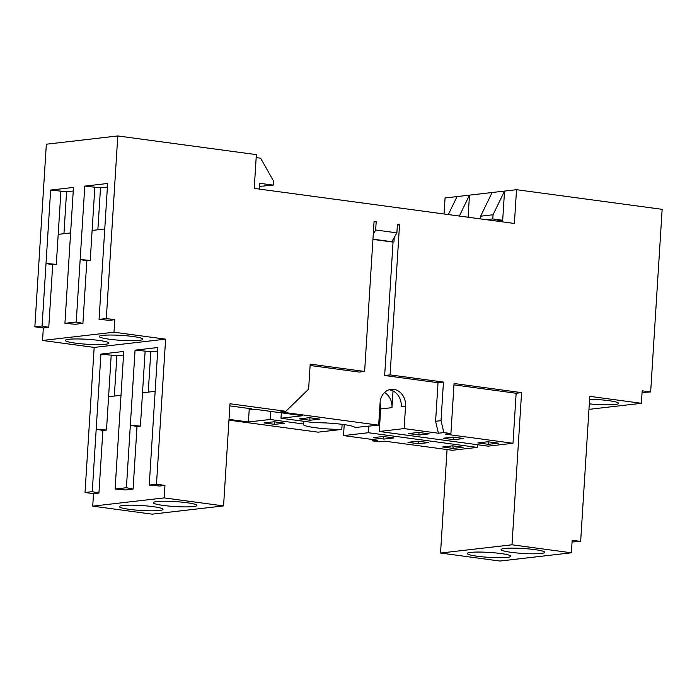 <?xml version="1.0" encoding="UTF-8"?>
<svg xmlns="http://www.w3.org/2000/svg" width="697" height="697" viewBox="0 0 697 697"><rect width="100%" height="100%" fill="white"/><g stroke="black" fill="none" stroke-linecap="round" stroke-linejoin="round"><path stroke-width="1.05" d="M444.05 213.988L445.061 197.957L469.482 195.134L468.096 217.229M447.056 449.556L440.548 553.043L499.932 561.05L571.383 552.791L572.176 540.288L580.653 541.43L589.784 396.349L641.388 403.302L642.181 390.799L650.658 391.941L662.15 209.335L516.521 189.697L514.395 223.467L254.231 188.399L256.357 154.629L117.793 135.95L106.31 318.555L114.787 319.696L114.003 332.208L165.607 339.16L156.485 484.249L164.962 485.391L164.178 497.902L223.563 505.909L229.993 403.763L285.84 411.291L280.412 411.918L378.68 425.161L380.092 402.648A15.134 12.729 83.4 0 1 391.087 389.335A15.134 12.729 83.4 0 1 405.549 406.081L404.129 428.594L438.413 433.22L435.599 421.284L438.03 382.714L384.657 375.517L393.047 242.103L372.939 239.393M372.059 439.441L372.39 440.844L379.456 441.802L384.883 441.175L452.397 450.279L477.271 447.404L477.445 444.703M117.793 135.95L46.342 144.209L34.85 326.815L43.336 327.956L42.543 340.467L94.156 347.42L85.025 492.509L93.511 493.65L92.727 506.153L152.103 514.159L223.563 505.909M256.174 157.6L260.634 158.202L273.459 180.959L273.198 185.123L259.763 183.311L259.406 189.096M273.198 185.123L259.572 186.404M374.036 221.907L376.197 221.655L374.071 221.367L364.627 371.457L310.191 364.122L308.623 389.135L285.84 411.291M376.197 221.655L375.666 229.993L396.881 232.859L391.827 241.72L393.047 242.103M397.368 225.053L399.52 224.8L397.403 224.512L396.881 232.859M399.52 224.8L390.085 374.89L384.657 375.517M440.548 553.043L511.999 544.793L521.574 392.62L454.061 383.516L450.915 433.543L443.841 432.593L441.027 420.657L443.458 382.087L390.085 374.89M511.999 544.793L571.383 552.791M496.212 221.019L502.694 220.269L492.796 218.936L493.058 214.763L504.532 191.083L502.694 220.269M480.451 218.893L480.625 216.201L492.099 192.52L469.482 195.134L459.349 216.053M516.521 189.697L492.099 192.52M486.314 219.686L492.796 218.936M480.625 216.201L493.058 214.763M448.328 214.563L457.049 196.571M114.787 319.696L109.359 320.324L99.07 319.392L107.626 183.477L84.781 186.116L100.507 187.841L107.399 187.049M99.07 319.392L106.31 318.555M34.85 326.815L42.09 325.978L50.637 190.063L73.473 187.423L64.926 323.338L76.234 322.031L84.781 186.116M76.234 322.031L82.908 323.382L86.837 260.844L90.235 260.451L92.117 230.437L104.759 228.973M82.908 323.382L75.215 324.271L64.926 323.338M42.09 325.978L48.764 327.329L52.693 264.79L56.309 264.372L58.199 234.358L70.615 232.92M43.336 327.956L48.764 327.329M42.543 340.467L114.003 332.208M588.965 409.357L641.388 403.302M50.637 190.063L66.581 191.762L73.255 190.987M86.837 260.844L80.164 259.493L90.235 260.451M52.693 264.79L46.019 263.44L56.309 264.372M100.507 187.841L97.868 229.775M94.853 187.075L92.117 230.437M66.581 191.762L63.95 233.695M60.927 190.995L58.199 234.358M642.068 392.498L650.658 391.941M589.313 403.859A21.86 2.474 -176.4 0 0 615.198 404.469A21.86 2.474 -176.4 0 0 618.64 403.363A21.86 2.474 -176.4 0 0 589.601 399.207M572.063 541.996L580.653 541.43M142.51 392.794L145.133 351.105L135.061 350.147L130.339 425.187L140.411 426.146L142.51 392.794L155.143 391.339M126.41 487.726L133.083 489.076L125.39 489.965L115.101 489.033L126.41 487.726L130.339 425.187L137.013 426.538L140.411 426.146M115.101 489.033L123.761 351.454L100.917 354.085L96.195 429.134L106.493 430.066L108.584 396.715L120.999 395.277M85.025 492.509L92.265 491.673L96.195 429.134L102.868 430.485L106.493 430.066M145.133 351.105L150.787 351.863L148.252 392.132M100.917 354.085L116.869 355.784L123.535 355.017M135.061 350.147L157.905 347.507L149.245 485.086L156.485 484.249M150.787 351.863L157.679 351.07M541.308 553.435A21.86 2.474 -176.4 0 0 544.74 552.329A21.86 2.474 -176.4 0 0 529.128 548.966A21.86 2.474 -176.4 0 0 504.541 548.487A21.86 2.474 -176.4 0 0 501.108 549.584A21.86 2.474 -176.4 0 0 516.721 552.956A21.86 2.474 -176.4 0 0 541.308 553.435M507.39 557.356A21.86 2.474 -176.4 0 0 510.823 556.25A21.86 2.474 -176.4 0 0 495.201 552.887A21.86 2.474 -176.4 0 0 470.623 552.399A21.86 2.474 -176.4 0 0 467.182 553.505A21.86 2.474 -176.4 0 0 482.803 556.868A21.86 2.474 -176.4 0 0 507.39 557.356M521.574 392.62L516.146 393.247L453.974 384.866M380.065 403.093A15.134 12.729 -96.6 0 1 380.675 408.956L379.255 431.469L488.127 446.15L513.001 443.275L516.146 393.247M368.826 425.954L368.399 432.724L477.271 447.404M380.675 408.956L391.975 407.649A15.134 12.729 83.4 0 0 384.57 392.463M405.549 406.081L401.245 406.578A15.134 12.729 83.4 0 0 388.961 389.797M354.991 427.496L378.68 425.161M391.975 407.649L393.03 390.956M229.008 419.367L248.428 421.99L270.131 419.481L303.631 423.994A25.937 2.936 -176.4 0 0 303.256 424.447A25.937 2.936 -176.4 0 0 341.791 429.43L318.076 432.166L228.956 420.152M274.034 421.772L264.085 422.922L274.688 424.351L284.637 423.201L274.034 421.772M229.853 405.898L251.8 408.851L249.038 409.174L256.034 409.427L302.698 415.717L280.987 418.226L281.327 412.833M354.965 427.906A25.937 2.936 -176.4 0 0 355.034 427.705A25.937 2.936 -176.4 0 0 341.286 424.229A25.937 2.936 -176.4 0 0 314.486 422.739L280.987 418.226M309.311 417.695L299.362 418.845L309.965 420.274L319.914 419.124L309.311 417.695M309.756 417.756L309.965 420.274M274.487 421.833L274.688 424.351M248.428 421.99L249.23 409.2M379.255 431.469L404.129 428.594M344.213 424.621L343.525 435.599L368.399 432.724M342.114 424.334L341.791 429.43M364.627 371.457L359.208 372.085L310.113 365.472M450.915 433.543L445.488 434.17L513.001 443.275M343.525 435.599L377.818 440.216L372.39 440.844M443.841 432.593L438.413 433.22M487.822 441.759L477.872 442.909L488.475 444.337L498.425 443.187L487.822 441.759M453.181 437.089L443.231 438.239L453.834 439.668L463.784 438.518L453.181 437.089M418.54 432.419L408.59 433.569L419.193 434.998L429.143 433.848L418.54 432.419M452.545 445.836L442.595 446.986L453.198 448.415L463.148 447.265L452.545 445.836M417.904 441.166L407.954 442.316L418.557 443.745L428.507 442.595L417.904 441.166M383.263 436.496L373.313 437.646L383.916 439.075L393.866 437.925L383.263 436.496M441.027 420.657L435.599 421.284M443.458 382.087L438.03 382.714M393.953 241.998L394.232 237.494M375.666 229.993L373.27 234.218M372.956 239.167L391.827 241.72M488.048 441.785L488.475 444.337M453.407 437.115L453.834 439.668M418.766 432.445L419.193 434.998M452.771 445.862L453.198 448.415M418.13 441.192L418.557 443.745M383.489 436.522L383.916 439.075M303.631 423.994L303.796 421.302M270.131 419.481L270.645 411.396M249.038 409.174L249.082 408.486M92.727 506.153L164.178 497.902M193.487 506.553A21.86 2.474 -176.4 0 0 196.92 505.447A21.86 2.474 -176.4 0 0 181.307 502.075A21.86 2.474 -176.4 0 0 156.72 501.596A21.86 2.474 -176.4 0 0 153.279 502.703A21.86 2.474 -176.4 0 0 168.901 506.066A21.86 2.474 -176.4 0 0 193.487 506.553M159.561 510.465A21.86 2.474 -176.4 0 0 163.002 509.368A21.86 2.474 -176.4 0 0 147.381 505.996A21.86 2.474 -176.4 0 0 122.803 505.517A21.86 2.474 -176.4 0 0 119.361 506.614A21.86 2.474 -176.4 0 0 134.983 509.986A21.86 2.474 -176.4 0 0 159.561 510.465M93.511 493.65L98.939 493.023L102.868 430.485M149.245 485.086L159.543 486.018L164.962 485.391M133.083 489.076L137.013 426.538M116.869 355.784L114.334 396.053M111.206 355.026L108.584 396.715M94.156 347.42L165.607 339.16M92.265 491.673L98.939 493.023M139.417 340.336A21.86 2.474 -176.4 0 0 142.859 339.23A21.86 2.474 -176.4 0 0 127.237 335.858A21.86 2.474 -176.4 0 0 102.659 335.379A21.86 2.474 -176.4 0 0 99.218 336.485A21.86 2.474 -176.4 0 0 114.839 339.848A21.86 2.474 -176.4 0 0 139.417 340.336M105.5 344.248A21.86 2.474 -176.4 0 0 108.941 343.151A21.86 2.474 -176.4 0 0 93.32 339.779A21.86 2.474 -176.4 0 0 68.742 339.3A21.86 2.474 -176.4 0 0 65.3 340.397A21.86 2.474 -176.4 0 0 80.922 343.769A21.86 2.474 -176.4 0 0 105.5 344.248"/></g></svg>

